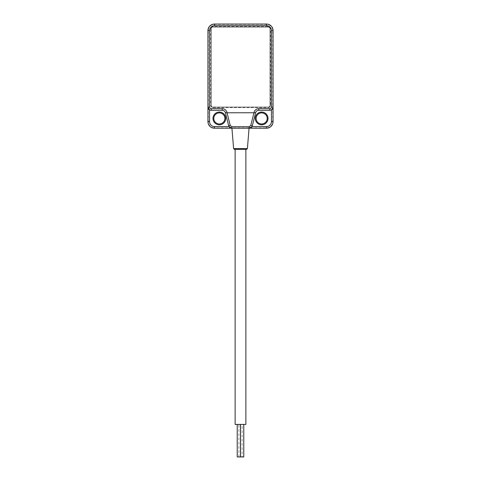 <?xml version="1.0" encoding="UTF-8"?>
<svg xmlns="http://www.w3.org/2000/svg" width="481" height="481" viewBox="0 0 481 481"><rect width="100%" height="100%" fill="white"/><g stroke="black" fill="none" stroke-linecap="round" stroke-linejoin="round"><path stroke-width="0.36" stroke-dasharray="2.4 1.8" d="M231.812 128.193L249.188 128.193L231.812 128.193M214.46 128.193L266.54 128.193A6.506 6.506 0 0 0 273.046 121.687L273.046 30.556A6.506 6.506 0 0 0 266.54 24.05L214.46 24.05A6.506 6.506 0 0 0 207.954 30.556L207.954 121.687A6.506 6.506 0 0 0 214.46 128.193L214.46 127.874A6.181 6.181 0 0 1 208.279 121.687L208.279 30.556A6.181 6.181 0 0 1 214.46 24.375L266.54 24.375A6.181 6.181 0 0 1 272.721 30.556L272.721 121.687A6.181 6.181 0 0 1 266.54 127.874L214.46 127.874M219.348 123.966A5.538 5.538 0 0 1 214.55 115.662A5.538 5.538 0 0 1 224.14 115.662A5.538 5.538 0 0 1 219.348 123.966M268.338 107.624A2.231 2.231 0 0 0 270.569 105.387L270.569 28.758A2.231 2.231 0 0 0 268.338 26.527L212.861 26.527A2.231 2.231 0 0 0 210.63 28.758L210.63 105.387A2.231 2.231 0 0 0 212.861 107.624L268.338 107.624L268.338 107.209L212.861 107.209A1.816 1.816 0 0 1 211.045 105.387L211.045 28.758A1.816 1.816 0 0 1 212.861 26.942L268.338 26.942A1.816 1.816 0 0 1 270.154 28.758L270.154 105.387A1.816 1.816 0 0 1 268.338 107.209L212.861 107.209A1.816 1.816 0 0 1 211.045 105.387L211.045 28.758A1.816 1.816 0 0 1 212.861 26.942L268.338 26.942A1.816 1.816 0 0 1 270.154 28.758L270.154 105.387A1.816 1.816 0 0 1 268.338 107.209M261.652 124.789A6.361 6.361 0 0 0 267.165 115.248A6.361 6.361 0 0 0 256.145 115.248A6.361 6.361 0 0 0 261.652 124.789M219.348 124.789A6.361 6.361 0 0 0 224.855 115.248A6.361 6.361 0 0 0 213.835 115.248A6.361 6.361 0 0 0 219.348 124.789M261.652 112.897A5.538 5.538 0 0 1 267.189 118.428A5.538 5.538 0 0 1 261.652 123.966A5.538 5.538 0 0 1 256.12 118.428A5.538 5.538 0 0 1 261.652 112.897M271.416 109.86A3.253 3.253 0 0 1 269.793 110.293L258.772 110.293A3.253 3.253 0 0 0 255.615 112.752L252.345 125.733M228.655 125.733L225.385 112.752A3.253 3.253 0 0 0 222.228 110.293L211.207 110.293A3.253 3.253 0 0 1 209.584 109.86M272.949 107.822L273.046 107.041M245.869 149.35L235.131 149.35L245.869 149.35M234.421 149.35L246.579 149.35M235.131 424.428L245.869 424.428M242.129 424.428L238.871 424.428L242.129 424.428L242.129 456.95L240.518 456.95L243.777 456.95M243.777 424.428L240.518 424.428L243.777 424.428M240.482 424.428L237.223 424.428L240.482 424.428M237.223 456.95L242.129 456.95M211.207 105.387L211.207 28.758A1.653 1.653 0 0 1 212.861 27.104L268.338 27.104A1.653 1.653 0 0 1 269.991 28.758L269.991 105.387A1.653 1.653 0 0 1 268.338 107.041L212.861 107.041A1.653 1.653 0 0 1 211.207 105.387L211.207 28.758A1.653 1.653 0 0 1 212.861 27.104L268.338 27.104A1.653 1.653 0 0 1 269.991 28.758L269.991 105.387A1.653 1.653 0 0 1 268.338 107.041L212.861 107.041A1.653 1.653 0 0 1 211.207 105.387M266.54 24.375L266.54 24.05M214.46 24.05L214.46 24.375M207.954 30.556L208.279 30.556M272.721 30.556L273.046 30.556M207.954 121.687L208.279 121.687M272.721 121.687L273.046 121.687M266.54 127.874L266.54 128.193M247.402 148.593L233.598 148.593M210.63 105.387L211.045 105.387M211.045 28.758L210.63 28.758M212.861 26.942L212.861 26.527M212.861 107.624L212.861 107.209M268.338 26.942L268.338 26.527M270.154 28.758L270.569 28.758M270.569 105.387L270.154 105.387M238.871 456.95L238.871 424.428"/><path stroke-width="0.72" d="M228.992 126.563L231.812 128.193L214.46 128.193A6.506 6.506 0 0 1 207.954 121.687L207.954 30.556A6.506 6.506 0 0 1 214.46 24.05L266.54 24.05A6.506 6.506 0 0 1 273.046 30.556L273.046 121.687A6.506 6.506 0 0 1 266.54 128.193L231.812 128.193C230.207 128.084 229.154 127.267 228.655 125.733L225.385 112.752A3.253 3.253 0 0 0 222.228 110.293L211.207 110.293A3.253 3.253 0 0 1 207.954 107.041L209.584 109.86L209.584 121.687A4.876 4.876 0 0 0 214.46 126.563L228.992 126.563A3.253 3.253 0 0 1 228.655 125.733L230.237 125.481L231.812 126.707L249.188 126.707L250.763 125.481L252.345 125.733A3.253 3.253 0 0 1 252.008 126.563L266.54 126.563A4.876 4.876 0 0 0 271.416 121.687L271.416 109.86L272.949 107.822M219.348 123.966A5.538 5.538 0 0 0 224.14 115.662A5.538 5.538 0 0 0 214.55 115.662A5.538 5.538 0 0 0 219.348 123.966M250.763 125.481L253.974 112.752A4.882 4.882 0 0 1 258.772 108.67L269.793 108.67L269.793 110.293A3.253 3.253 0 0 0 273.046 107.041A3.253 3.253 0 0 1 269.793 110.293L258.772 110.293A3.253 3.253 0 0 0 255.615 112.752L225.391 112.788M261.652 112.897A5.538 5.538 0 0 0 256.86 121.2A5.538 5.538 0 0 0 266.45 121.2A5.538 5.538 0 0 0 261.652 112.897M261.652 112.067A6.361 6.361 0 0 1 267.165 121.609A6.361 6.361 0 0 1 256.145 121.609A6.361 6.361 0 0 1 261.652 112.067M255.609 112.788L252.345 125.733C251.846 127.267 250.793 128.084 249.188 128.193L252.008 126.563M219.348 124.789A6.361 6.361 0 0 1 213.835 115.248A6.361 6.361 0 0 1 224.855 115.248A6.361 6.361 0 0 1 219.348 124.789M233.598 148.593L234.421 149.35L246.579 149.35L247.402 148.593L233.598 148.593L231.812 126.707M245.869 149.35L245.869 424.428L235.131 424.428L235.131 149.35M243.777 424.428L243.777 456.95L237.223 456.95L237.223 424.428M240.482 456.95L240.482 424.428M214.46 126.563L214.46 128.193A6.506 6.506 0 0 1 207.954 121.687L209.584 121.687M269.793 108.67A1.623 1.623 0 0 0 271.416 107.041L271.416 30.556A4.876 4.876 0 0 0 266.54 25.679L214.46 25.679A4.876 4.876 0 0 0 209.584 30.556L209.584 107.041A1.623 1.623 0 0 0 211.207 108.67L222.228 108.67A4.882 4.882 0 0 1 227.044 112.752L230.237 125.481M271.416 121.687L273.046 121.687A6.506 6.506 0 0 1 266.54 128.193L266.54 126.563M266.54 25.679L266.54 24.05A6.506 6.506 0 0 1 273.046 30.556L271.416 30.556M209.584 30.556L207.954 30.556A6.506 6.506 0 0 1 214.46 24.05L214.46 25.679M258.772 108.67L258.772 110.293A3.253 3.253 0 0 0 255.615 112.752M225.385 112.752A3.253 3.253 0 0 0 222.228 110.293L222.228 108.67M211.207 108.67L211.207 110.293A3.253 3.253 0 0 1 207.954 107.041L209.584 107.041M273.046 107.041L271.416 107.041M249.188 126.707L247.402 148.593M240.518 456.95L240.518 424.428"/></g></svg>
